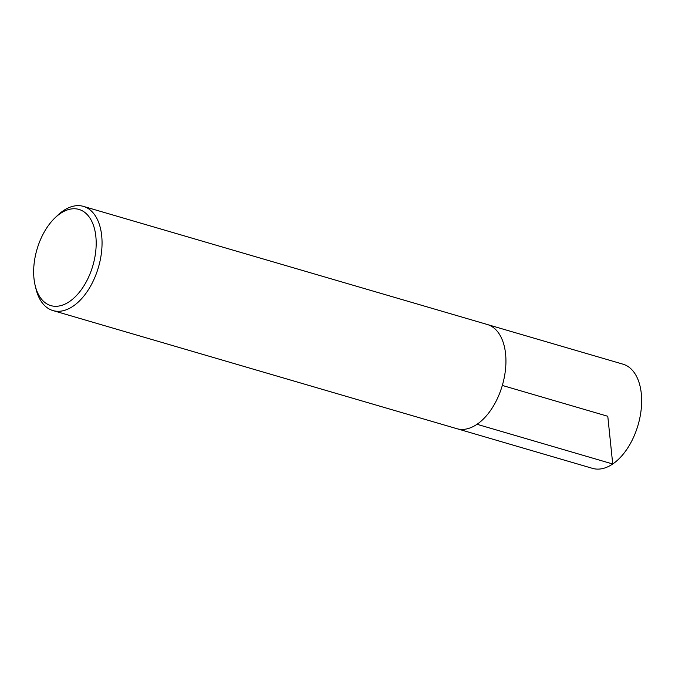 <?xml version="1.0" encoding="UTF-8"?>
<svg xmlns="http://www.w3.org/2000/svg" width="675" height="675" viewBox="0 0 675 675"><rect width="100%" height="100%" fill="white"/><g stroke="black" fill="none" stroke-linecap="round" stroke-linejoin="round"><path stroke-width="1.01" d="M69.474 301.565A50.11 29.101 106.3 0 1 35.142 285.407A50.11 29.101 106.3 0 1 54.861 217.991A50.11 29.101 106.3 0 1 95.318 232.639A50.11 29.101 106.3 0 1 69.474 301.565M54.861 217.991L57.282 215.654A54.278 31.523 106.3 0 1 83.413 206.381A54.278 31.523 106.3 0 1 101.621 251.201A54.278 31.523 106.3 0 1 73.111 306.18A54.278 31.523 106.3 0 1 52.945 310.567A54.278 31.523 106.3 0 1 35.927 288.672L35.142 285.407M83.413 206.381L487.308 324.498A54.278 31.523 106.3 0 1 505.507 369.318A54.278 31.523 106.3 0 1 477.006 424.305A54.278 31.523 106.3 0 1 456.84 428.684L52.945 310.567M488.017 324.717L623.025 364.188A54.278 31.523 106.3 0 1 641.225 409.008A54.278 31.523 106.3 0 1 612.723 463.995A54.278 31.523 106.3 0 1 592.549 468.374L457.557 428.878M502.327 385.442L607.787 416.281L612.723 463.995L477.014 424.288"/></g></svg>
